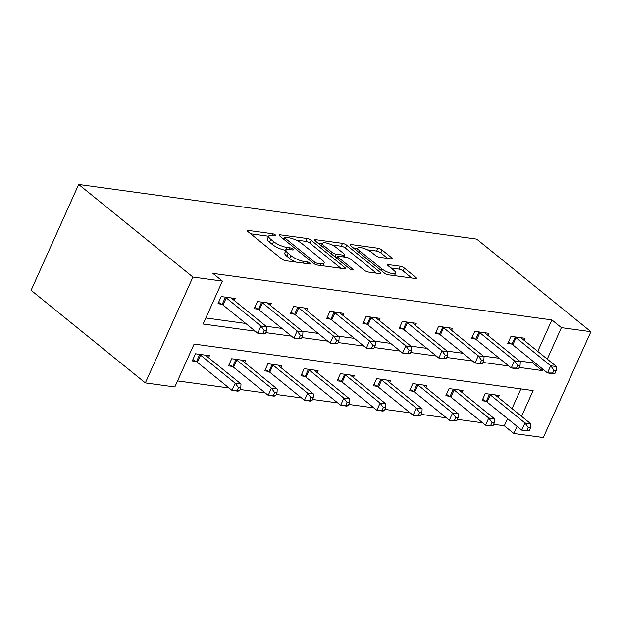 <?xml version="1.0" encoding="UTF-8"?>
<svg xmlns="http://www.w3.org/2000/svg" width="622" height="622" viewBox="0 0 622 622"><rect width="100%" height="100%" fill="white"/><g stroke="black" fill="none" stroke-linecap="round" stroke-linejoin="round"><path stroke-width="0.93" d="M275.499 235.023A2.247 0.63 24.2 0 0 272.591 233.74L248.38 230.412A3.203 0.894 24.2 0 0 247.323 230.614A3.203 0.894 24.2 0 0 247.968 231.617L281.611 258.892A3.203 0.894 24.2 0 0 285.755 260.719L309.974 264.039A2.247 0.63 24.2 0 0 310.712 263.899A2.247 0.63 24.2 0 0 310.261 263.199A2.247 0.63 24.2 0 0 307.354 261.916L304.22 261.489A10.263 2.861 24.2 0 1 290.948 255.642L288.142 253.364A10.263 2.861 24.2 0 1 286.081 250.161A10.263 2.861 24.2 0 1 289.455 249.523L292.589 249.951A2.247 0.63 24.2 0 0 293.327 249.811A2.247 0.63 24.2 0 0 292.876 249.111A2.247 0.63 24.2 0 0 289.976 247.828L286.843 247.4A10.263 2.861 24.2 0 1 273.563 241.554L270.764 239.276A10.263 2.861 24.2 0 1 268.696 236.072A10.263 2.861 24.2 0 1 272.078 235.427L275.212 235.862A2.247 0.63 24.2 0 0 275.95 235.722A2.247 0.63 24.2 0 0 275.499 235.023M391.121 258.884A3.203 0.894 24.2 0 0 392.179 258.682A3.203 0.894 24.2 0 0 391.533 257.679L382.095 250.028A3.203 0.894 24.2 0 0 377.943 248.201L351.049 244.508A3.203 0.894 24.2 0 0 349.999 244.71A3.203 0.894 24.2 0 0 350.645 245.713L384.287 272.98A3.203 0.894 24.2 0 0 388.431 274.815L415.325 278.5A3.203 0.894 24.2 0 0 416.382 278.306A3.203 0.894 24.2 0 0 415.737 277.303L404.331 268.059A3.203 0.894 24.2 0 0 400.187 266.232L388.68 264.653A3.203 0.894 24.2 0 0 387.623 264.855A3.203 0.894 24.2 0 0 388.268 265.851L393.92 270.438A8.576 2.395 24.2 0 1 395.646 273.112A8.576 2.395 24.2 0 1 390.01 272.996A8.576 2.395 24.2 0 1 381.729 268.766L359.578 250.814A8.576 2.395 24.2 0 1 357.852 248.131A8.576 2.395 24.2 0 1 363.489 248.256A8.576 2.395 24.2 0 1 371.769 252.485L375.463 255.479A3.203 0.894 24.2 0 0 379.614 257.306L391.121 258.884M537.75 351.383L551.893 319.926L561.409 327.646L590.9 331.689L476.654 239.081L78.675 184.446L31.1 290.311L145.346 382.919L174.836 386.97L194.118 344.052L533.124 390.585L521.555 416.328M551.893 319.926L212.887 273.385L222.412 281.105L192.921 277.054L78.675 184.446M311.21 240.302A3.203 0.894 24.2 0 0 307.066 238.475L280.172 234.782A3.203 0.894 24.2 0 0 279.115 234.984A3.203 0.894 24.2 0 0 279.76 235.979L313.402 263.254A3.203 0.894 24.2 0 0 317.554 265.081L344.448 268.774A3.203 0.894 24.2 0 0 345.498 268.572A3.203 0.894 24.2 0 0 344.852 267.569L311.21 240.302L309.927 243.163A3.203 0.894 24.2 0 0 305.783 241.336L295.823 239.968M315.611 239.649L342.504 243.334A3.203 0.894 24.2 0 1 346.656 245.169L380.299 272.436A3.203 0.894 24.2 0 1 380.944 273.439A3.203 0.894 24.2 0 1 379.887 273.641L368.372 272.055A3.203 0.894 24.2 0 1 364.228 270.228L350.583 259.172A3.203 0.894 24.2 0 0 346.438 257.345L338.803 256.295A3.203 0.894 24.2 0 0 337.746 256.497A3.203 0.894 24.2 0 0 338.391 257.5L352.596 269.015A2.247 0.63 24.2 0 1 353.047 269.715A2.247 0.63 24.2 0 1 351.57 269.684A2.247 0.63 24.2 0 1 349.401 268.572L315.198 240.846A3.203 0.894 24.2 0 1 314.553 239.843A3.203 0.894 24.2 0 1 315.611 239.649L315.105 240.768M205.835 317.982L245.744 323.463M266.045 326.247L281.968 328.432M302.269 331.223L318.192 333.408M338.492 336.191L354.416 338.384M374.708 341.167L390.639 343.352M410.932 346.143L426.855 348.328M447.156 351.111L463.079 353.296M483.38 356.087L499.303 358.272M519.603 361.055L532.603 362.844L533.248 361.398M234.245 300.473L235.147 298.467L221.214 296.554L218.003 303.707L221.759 304.22M270.469 305.441L271.371 303.435L257.438 301.522L254.219 308.675L257.982 309.196M306.685 310.417L307.587 308.411L293.662 306.498L290.443 313.651L294.198 314.164M342.909 315.385L343.81 313.379L329.878 311.466L326.667 318.62L330.422 319.14M379.132 320.361L380.034 318.355L366.101 316.442L362.89 323.595L366.646 324.109M415.356 325.337L416.258 323.331L402.325 321.418L399.106 328.572L402.869 329.085M451.58 330.305L452.482 328.299L438.549 326.387L435.33 333.54L439.093 334.061M487.796 335.281L488.698 333.275L474.765 331.363L471.554 338.516L475.309 339.029M524.019 340.25L524.921 338.244L510.989 336.331L507.777 343.484L511.533 344.005M177.55 380.928L229.052 388.004M240.069 389.512L265.275 392.972M276.292 394.488L301.499 397.948M312.516 399.456L337.723 402.916M348.74 404.432L373.939 407.892M384.956 409.4L410.162 412.86M421.18 414.376L446.386 417.836M457.403 419.352L482.61 422.812M493.627 424.321L504.318 425.79L507.536 418.622M512.038 408.607L520.886 388.905M208.525 357.697L209.427 355.691L195.495 353.778L192.284 360.931L196.039 361.444M244.749 362.665L245.651 360.659L231.718 358.746L228.507 365.899L232.263 366.42M280.973 367.641L281.875 365.635L267.942 363.722L264.723 370.875L268.486 371.388M317.197 372.609L318.091 370.603L304.166 368.69L300.947 375.843L304.71 376.364M353.413 377.585L354.315 375.579L340.382 373.666L337.171 380.82L340.926 381.333M389.636 382.553L390.538 380.555L376.605 378.642L373.394 385.796L377.15 386.309M425.86 387.529L426.762 385.523L412.829 383.611L409.618 390.764L413.373 391.277M462.084 392.505L462.986 390.499L449.053 388.587L445.834 395.74L449.597 396.253M498.3 397.474L499.202 395.468L485.277 393.555L482.058 400.708L485.813 401.229M590.9 331.689L543.325 437.554L513.834 433.503L517.053 426.342M504.318 425.79L513.834 433.503M519.199 367.415L542.127 370.557L542.773 369.118M547.274 359.104L561.409 327.646M222.412 281.105L203.122 324.023L255.269 331.176M265.648 332.607L291.493 336.152M301.872 337.575L327.708 341.128M338.088 342.551L363.932 346.096M374.312 347.519L400.156 351.072M410.536 352.495L436.38 356.041M446.759 357.471L472.603 361.017M482.975 362.439L508.819 365.985M192.921 277.054L145.346 382.919M532.603 362.844L542.127 370.557M268.696 236.072L267.413 238.934A10.263 2.861 24.2 0 0 269.481 242.137L270.764 239.276M286.011 250.324L285.552 250.262A10.263 2.861 24.2 0 1 272.28 244.415L269.481 242.137M286.081 250.161L284.79 253.022A10.263 2.861 24.2 0 0 286.859 256.225L288.142 253.364M295.714 262.08A10.263 2.861 24.2 0 1 289.665 258.503L286.859 256.225M268.626 236.236L250.612 233.763M340.926 268.292L309.927 243.163M284.122 238.358L282.404 238.125M285.296 237.246A2.247 0.63 24.2 0 0 284.557 237.386A2.247 0.63 24.2 0 0 285.008 238.086L314.538 262.025A2.247 0.63 24.2 0 0 317.438 263.308L320.75 263.759A10.263 2.861 24.2 0 0 324.124 263.114A10.263 2.861 24.2 0 0 322.056 259.91L301.872 243.552A10.263 2.861 24.2 0 0 288.6 237.697L285.296 237.246M317.842 242.992L322.383 243.614M331.814 244.905L341.221 246.195L342.504 243.334M376.364 273.159L345.365 248.03A3.203 0.894 24.2 0 0 341.221 246.195M336.424 247.696A8.576 2.395 24.2 0 0 328.144 243.466A8.576 2.395 24.2 0 0 322.507 243.342A8.576 2.395 24.2 0 0 324.233 246.017L332.039 252.345A3.203 0.894 24.2 0 0 336.183 254.173L343.818 255.222A3.203 0.894 24.2 0 0 344.876 255.02A3.203 0.894 24.2 0 0 344.23 254.017L336.424 247.696M337.349 257.368L335.227 257.08M411.811 278.018L403.048 270.92A3.203 0.894 24.2 0 0 398.904 269.093L390.911 267.996M387.607 258.402L380.812 252.89A3.203 0.894 24.2 0 0 376.66 251.063L367.353 249.787M357.704 248.466L353.288 247.851M239.493 390.803L240.776 387.941L238.459 387.623L237.169 390.484L239.493 390.803L237.798 391.176L231.99 390.383L235.202 383.23L241.009 384.023L206.356 355.932A3.265 0.91 -155.8 0 1 205.812 355.38L205.672 355.17M192.882 359.586L196.459 361.693A3.265 0.91 -155.8 0 1 197.337 362.292L231.99 390.383L237.169 390.484M199.258 354.291L199.67 354.54A3.265 0.91 -155.8 0 1 200.548 355.139L235.202 383.23L238.459 387.623M241.009 384.023L240.776 387.941M265.213 333.579L266.496 330.717L264.171 330.399L262.888 333.26L265.213 333.579L263.51 333.952L257.71 333.159L260.921 326.006L226.268 297.915A3.265 0.91 24.2 0 0 225.389 297.316L224.97 297.067M264.171 330.399L260.921 326.006L266.729 326.799L232.076 298.708A3.265 0.91 24.2 0 1 231.532 298.156L231.384 297.946M262.888 333.26L257.71 333.159L223.057 305.068A3.265 0.91 24.2 0 0 222.171 304.469L218.602 302.362M266.496 330.717L266.729 326.799M275.717 395.771L277 392.91L274.683 392.591L273.392 395.452L275.717 395.771L274.014 396.152L268.214 395.351L271.425 388.198L277.233 388.999L242.58 360.908A3.265 0.91 -155.8 0 1 242.036 360.356L241.896 360.146M229.106 364.562L232.682 366.661A3.265 0.91 -155.8 0 1 233.561 367.26L268.214 395.351L273.392 395.452M235.474 359.267L235.893 359.508A3.265 0.91 -155.8 0 1 236.772 360.107L271.425 388.198L274.683 392.591M277.233 388.999L277 392.91M311.941 400.747L313.224 397.886L310.899 397.567L309.616 400.428L311.941 400.747L310.238 401.12L304.438 400.327L307.649 393.174L313.457 393.967L278.796 365.876A3.265 0.91 -155.8 0 1 278.259 365.324L278.112 365.114M265.33 369.53L268.898 371.637A3.265 0.91 -155.8 0 1 269.777 372.236L304.438 400.327L309.616 400.428M271.697 364.235L272.117 364.484A3.265 0.91 -155.8 0 1 272.996 365.083L307.649 393.174L310.899 397.567M313.457 393.967L313.224 397.886M301.429 338.547L302.72 335.686L300.395 335.367L299.112 338.228L301.429 338.547L299.734 338.928L293.926 338.127L297.145 330.974L262.492 302.883A3.265 0.91 24.2 0 0 261.613 302.284L261.193 302.043M300.395 335.367L297.145 330.974L302.945 331.775L268.292 303.684A3.265 0.91 24.2 0 1 267.755 303.132L267.608 302.922M299.112 338.228L293.926 338.127L259.273 310.036A3.265 0.91 24.2 0 0 258.394 309.437L254.826 307.338M302.72 335.686L302.945 331.775M337.653 343.523L338.943 340.662L336.619 340.343L335.336 343.204L337.653 343.523L335.958 343.896L330.15 343.103L333.369 335.95L298.715 307.859A3.265 0.91 24.2 0 0 297.837 307.26L297.417 307.011M336.619 340.343L333.369 335.95L339.169 336.743L304.516 308.652A3.265 0.91 24.2 0 1 303.971 308.1L303.831 307.898M335.336 343.204L330.15 343.103L295.497 315.012A3.265 0.91 24.2 0 0 294.618 314.413L291.049 312.306M338.943 340.662L339.169 336.743M348.157 405.715L349.447 402.854L347.123 402.535L345.84 405.396L348.157 405.715L346.462 406.096L340.654 405.295L343.873 398.142L349.673 398.943L315.02 370.852A3.265 0.91 -155.8 0 1 314.475 370.3L314.335 370.09M301.553 374.506L305.122 376.605A3.265 0.91 -155.8 0 1 306.001 377.204L340.654 405.295L345.84 405.396M307.921 369.211L308.341 369.452A3.265 0.91 -155.8 0 1 309.22 370.051L343.873 398.142L347.123 402.535M349.673 398.943L349.447 402.854M384.38 410.691L385.663 407.83L383.346 407.511L382.056 410.372L384.38 410.691L382.685 411.072L376.878 410.271L380.096 403.118L385.897 403.919L351.243 375.82A3.265 0.91 -155.8 0 1 350.699 375.268L350.559 375.066M337.777 379.474L341.346 381.581A3.265 0.91 -155.8 0 1 342.224 382.18L376.878 410.271L382.056 410.372M344.145 374.18L344.557 374.428A3.265 0.91 -155.8 0 1 345.435 375.027L380.096 403.118L383.346 407.511M385.897 403.919L385.663 407.83M420.604 415.659L421.887 412.798L419.57 412.479L418.279 415.341L420.604 415.659L418.901 416.04L413.101 415.247L416.312 408.094L422.12 408.887L387.467 380.796A3.265 0.91 -155.8 0 1 386.923 380.244L386.783 380.034M373.993 384.45L377.57 386.55A3.265 0.91 -155.8 0 1 378.448 387.156L413.101 415.247L418.279 415.341M380.369 379.156L380.781 379.397A3.265 0.91 -155.8 0 1 381.659 380.003L416.312 408.094L419.57 412.479M422.12 408.887L421.887 412.798M373.876 348.491L375.159 345.63L372.842 345.311L371.552 348.172L373.876 348.491L372.181 348.872L366.374 348.079L369.585 340.926L334.931 312.827A3.265 0.91 24.2 0 0 334.053 312.228L333.641 311.987M372.842 345.311L369.585 340.926L375.393 341.719L340.739 313.628A3.265 0.91 24.2 0 1 340.195 313.076L340.055 312.866M371.552 348.172L366.374 348.079L331.72 319.98A3.265 0.91 24.2 0 0 330.842 319.381L327.265 317.282M375.159 345.63L375.393 341.719M410.1 353.467L411.383 350.606L409.066 350.287L407.775 353.148L410.1 353.467L408.397 353.848L402.597 353.047L405.808 345.894L371.155 317.803A3.265 0.91 24.2 0 0 370.277 317.204L369.865 316.956M409.066 350.287L405.808 345.894L411.616 346.695L376.963 318.604A3.265 0.91 24.2 0 1 376.419 318.044L376.279 317.842M407.775 353.148L402.597 353.047L367.944 324.956A3.265 0.91 24.2 0 0 367.066 324.357L363.489 322.25M411.383 350.606L411.616 346.695M446.324 358.435L447.607 355.574L445.282 355.255L443.999 358.117L446.324 358.435L444.621 358.816L438.821 358.023L442.032 350.87L407.379 322.779A3.265 0.91 24.2 0 0 406.5 322.18L406.08 321.932M445.282 355.255L442.032 350.87L447.84 351.663L413.179 323.572A3.265 0.91 24.2 0 1 412.643 323.02L412.495 322.81M443.999 358.117L438.821 358.023L404.16 329.932A3.265 0.91 24.2 0 0 403.281 329.333L399.713 327.226M447.607 355.574L447.84 351.663M456.828 420.635L458.111 417.774L455.786 417.455L454.503 420.317L456.828 420.635L455.125 421.016L449.325 420.215L452.536 413.062L458.344 413.863L423.691 385.772A3.265 0.91 -155.8 0 1 423.147 385.212L422.999 385.01M410.217 389.419L413.786 391.526A3.265 0.91 -155.8 0 1 414.664 392.124L449.325 420.215L454.503 420.317M416.584 384.124L417.004 384.373A3.265 0.91 -155.8 0 1 417.883 384.971L452.536 413.062L455.786 417.455M458.344 413.863L458.111 417.774M482.54 363.411L483.83 360.55L481.506 360.231L480.223 363.092L482.54 363.411L480.845 363.792L475.037 362.991L478.256 355.838L443.603 327.747A3.265 0.91 24.2 0 0 442.724 327.149L442.304 326.908M481.506 360.231L478.256 355.838L484.056 356.639L449.403 328.548A3.265 0.91 24.2 0 1 448.859 327.996L448.719 327.786M480.223 363.092L475.037 362.991L440.384 334.9A3.265 0.91 24.2 0 0 439.505 334.302L435.936 332.202M483.83 360.55L484.056 356.639M493.044 425.611L494.334 422.75L492.01 422.431L490.727 425.292L493.044 425.611L491.349 425.984L485.541 425.191L488.76 418.038L494.56 418.831L459.907 390.74A3.265 0.91 -155.8 0 1 459.37 390.188L459.223 389.978M446.441 394.395L450.009 396.502A3.265 0.91 -155.8 0 1 450.888 397.1L485.541 425.191L490.727 425.292M452.808 389.1L453.228 389.349A3.265 0.91 -155.8 0 1 454.107 389.947L488.76 418.038L492.01 422.431M494.56 418.831L494.334 422.75M518.764 368.387L520.054 365.526L517.729 365.207L516.447 368.068L518.764 368.387L517.069 368.76L511.261 367.967L514.48 360.814L479.819 332.723A3.265 0.91 24.2 0 0 478.94 332.125L478.528 331.876M517.729 365.207L514.48 360.814L520.28 361.607L485.627 333.516A3.265 0.91 24.2 0 1 485.082 332.964L484.942 332.754M516.447 368.068L511.261 367.967L476.607 339.876A3.265 0.91 24.2 0 0 475.729 339.278L472.16 337.171M520.054 365.526L520.28 361.607M529.268 430.579L530.558 427.718L528.233 427.4L526.951 430.261L529.268 430.579L527.573 430.96L521.765 430.16L524.984 423.007L530.784 423.807L496.131 395.716A3.265 0.91 -155.8 0 1 495.586 395.164L495.446 394.954M482.664 399.371L486.233 401.47A3.265 0.91 -155.8 0 1 487.112 402.069L521.765 430.16L526.951 430.261M489.032 394.076L489.452 394.317A3.265 0.91 -155.8 0 1 490.33 394.916L524.984 423.007L528.233 427.4M530.784 423.807L530.558 427.718M554.987 373.355L556.27 370.494L553.953 370.176L552.663 373.037L554.987 373.355L553.292 373.736L547.484 372.936L550.695 365.783L516.042 337.692A3.265 0.91 24.2 0 0 515.164 337.093L514.752 336.852M553.953 370.176L550.695 365.783L556.503 366.583L521.85 338.492A3.265 0.91 24.2 0 1 521.306 337.94L521.166 337.73M552.663 373.037L547.484 372.936L512.831 344.845A3.265 0.91 24.2 0 0 511.953 344.246L508.376 342.147M556.27 370.494L556.503 366.583M271.845 235.404L272.591 233.74M306.607 263.58L307.354 261.916M289.23 249.492L289.976 247.828M272.28 244.415L273.563 241.554M285.552 250.262L286.843 247.4M289.665 258.503L290.948 255.642M303.474 263.153L304.22 261.489M247.875 231.54L248.38 230.412M344.324 268.758L344.852 267.569M279.667 235.901L280.172 234.782M305.783 241.336L307.066 238.475M284.301 239.664L285.008 238.086M313.838 263.572L314.538 262.025M316.722 264.902L317.438 263.308M320.003 265.415L320.75 263.759M345.365 248.03L346.656 245.169M379.762 273.626L380.299 272.436M337.684 259.071L338.391 257.5M352.223 269.839L352.596 269.015M323.526 247.595L324.233 246.017M331.332 253.924L332.039 252.345M334.97 256.87L336.183 254.173M343.072 256.878L343.818 255.222M358.871 252.384L359.578 250.814M381.022 270.337L381.729 268.766M388.175 265.773L388.68 264.653M398.904 269.093L400.187 266.232M403.048 270.92L404.331 268.059M415.201 278.485L415.737 277.303M350.544 245.636L351.049 244.508M376.66 251.063L377.943 248.201M380.812 252.89L382.095 250.028M390.997 258.869L391.533 257.679M196.459 361.693L199.67 354.54M197.337 362.292L200.548 355.139M226.268 297.915L223.057 305.068M225.389 297.316L222.171 304.469M232.682 366.661L235.893 359.508M233.561 367.26L236.772 360.107M268.898 371.637L272.117 364.484M269.777 372.236L272.996 365.083M262.492 302.883L259.273 310.036M261.613 302.284L258.394 309.437M298.715 307.859L295.497 315.012M297.837 307.26L294.618 314.413M305.122 376.605L308.341 369.452M306.001 377.204L309.22 370.051M341.346 381.581L344.557 374.428M342.224 382.18L345.435 375.027M377.57 386.55L380.781 379.397M378.448 387.156L381.659 380.003M334.931 312.827L331.72 319.98M334.053 312.228L330.842 319.381M371.155 317.803L367.944 324.956M370.277 317.204L367.066 324.357M407.379 322.779L404.16 329.932M406.5 322.18L403.281 329.333M413.786 391.526L417.004 384.373M414.664 392.124L417.883 384.971M443.603 327.747L440.384 334.9M442.724 327.149L439.505 334.302M450.009 396.502L453.228 389.349M450.888 397.1L454.107 389.947M479.819 332.723L476.607 339.876M478.94 332.125L475.729 339.278M486.233 401.47L489.452 394.317M487.112 402.069L490.33 394.916M516.042 337.692L512.831 344.845M515.164 337.093L511.953 344.246M283.741 239.206L284.557 237.386M322.911 265.819L324.124 263.114M336.883 258.418L337.746 256.497M321.38 245.853L322.507 243.342M343.982 257.003L344.876 255.02M356.725 250.643L357.852 248.131M394.511 275.647L395.646 273.112"/></g></svg>
